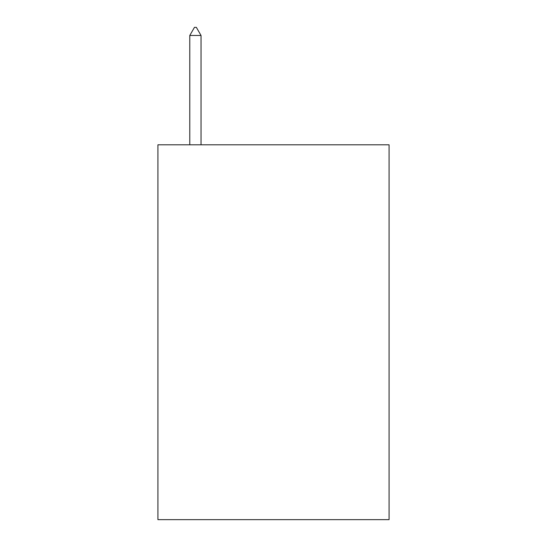 <?xml version="1.0" encoding="UTF-8"?>
<svg xmlns="http://www.w3.org/2000/svg" width="547" height="547" viewBox="0 0 547 547"><rect width="100%" height="100%" fill="white"/><g stroke="black" fill="none" stroke-linecap="round" stroke-linejoin="round"><path stroke-width="0.82" d="M389.081 144.805L389.081 519.65L157.919 519.65L157.919 144.805L389.081 144.805M201.029 35.473L196.346 27.35L194.472 27.35L189.782 35.473L201.029 35.473L201.029 144.805M189.782 35.473L189.782 144.805"/></g></svg>
